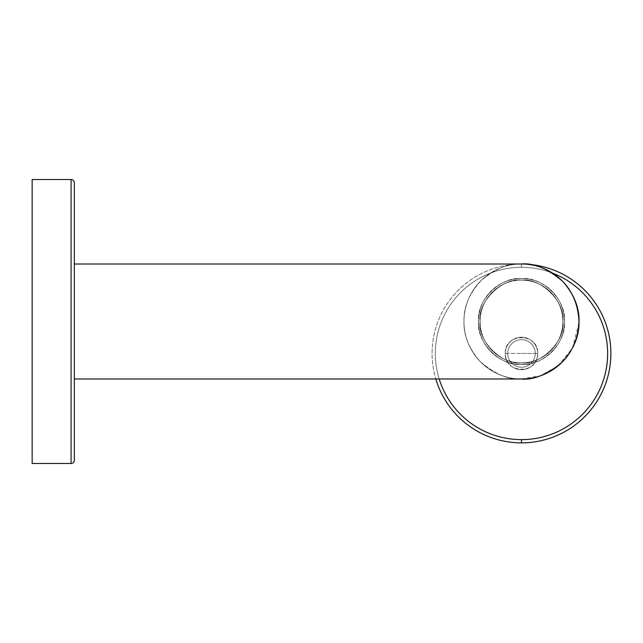 <?xml version="1.0" encoding="UTF-8"?>
<svg xmlns="http://www.w3.org/2000/svg" width="643" height="643" viewBox="0 0 643 643"><rect width="100%" height="100%" fill="white"/><g stroke="black" fill="none" stroke-linecap="round" stroke-linejoin="round"><path stroke-width="0.48" stroke-dasharray="3.21 2.41" d="M32.15 179.526L32.15 463.474L32.15 179.526M74.339 182.773L74.339 460.227L74.339 182.773M74.339 264.016L74.339 378.984L74.339 264.016M71.092 463.474L71.092 179.526L71.092 463.474M578.909 323.316L572.342 348.241L558.036 365.843L540.361 375.785L521.457 378.984C545.891 379.587 577.486 360.86 578.941 321.5C577.486 282.14 545.891 263.413 521.457 264.016C545.891 263.413 577.486 282.14 578.941 321.5M521.489 362.877C503.815 365.754 477.419 342.044 480.112 322.087C476.712 301.897 503.284 277.181 521.489 280.123C539.155 277.246 565.551 300.956 562.858 320.913C566.258 341.103 539.686 365.819 521.489 362.877A41.377 41.377 0 0 1 480.112 321.5A41.377 41.377 0 0 1 521.489 280.123C501.781 278.21 478.488 300.353 480.12 320.873C477.757 341.706 501.259 364.846 521.489 362.877C541.189 364.79 564.482 342.647 562.858 322.127C565.213 301.294 541.711 278.154 521.489 280.123A41.377 41.377 0 0 1 562.858 321.5A41.377 41.377 0 0 1 521.489 362.877C501.797 364.798 478.488 342.639 480.12 322.127C477.749 301.302 501.275 278.146 521.489 280.123C541.173 278.202 564.49 300.361 562.858 320.873C565.221 341.698 541.695 364.854 521.489 362.877A41.377 41.377 0 0 1 480.112 321.5A41.377 41.377 0 0 1 521.489 280.123A41.377 41.377 0 0 1 562.858 321.5A41.377 41.377 0 0 1 521.489 362.877C501.781 364.79 478.488 342.647 480.12 322.127C477.757 301.294 501.259 278.154 521.489 280.123C541.189 278.21 564.482 300.353 562.858 320.873C565.213 341.706 541.711 364.846 521.489 362.877C501.797 364.798 478.488 342.639 480.12 322.127C477.749 301.302 501.275 278.146 521.489 280.123C503.815 277.246 477.419 300.956 480.112 320.913C476.712 341.103 503.284 365.819 521.489 362.877C539.155 365.754 565.551 342.044 562.858 322.087C566.258 301.897 539.686 277.181 521.489 280.123C541.173 278.202 564.49 300.361 562.858 320.873C565.221 341.698 541.695 364.854 521.489 362.877M552.594 273.122A57.516 57.516 0 0 0 521.489 263.984C509.666 262.874 496.396 268.203 481.687 279.978C469.591 292.87 463.683 306.462 463.973 320.753C463.346 334.979 468.811 348.635 480.369 361.728C495.375 374.419 509.079 380.19 521.489 379.016A57.516 57.516 0 0 1 490.376 273.122A86.154 86.154 0 0 1 552.594 273.122A86.154 86.154 0 0 0 435.327 353.465A86.154 86.154 0 0 0 521.489 439.619A86.154 86.154 0 0 0 607.643 353.465A86.154 86.154 0 0 0 490.376 273.122A57.516 57.516 0 0 1 521.489 263.984A57.516 57.516 0 0 0 490.376 273.122A86.154 86.154 0 0 0 439.193 378.984A86.154 86.154 0 0 1 490.376 273.122A57.516 57.516 0 0 0 519.552 378.984M547.804 270.357A57.516 57.516 0 0 0 546.237 269.578M544.685 268.87A57.516 57.516 0 0 0 544.082 268.605M543.367 268.308A57.516 57.516 0 0 0 534.542 265.487M565.068 283.965A57.516 57.516 0 0 0 559.924 278.708A57.516 57.516 0 0 1 555.568 367.828A57.516 57.516 0 0 0 555.93 367.571M547.804 372.643A57.516 57.516 0 0 1 546.237 373.422A57.516 57.516 0 0 0 547.804 372.643M544.685 374.13A57.516 57.516 0 0 1 544.066 374.403A57.516 57.516 0 0 0 544.685 374.13M543.367 374.692A57.516 57.516 0 0 1 534.542 377.521A57.516 57.516 0 0 0 543.367 374.692M521.489 263.984C509.666 262.874 496.396 268.203 481.687 279.978C469.591 292.87 463.683 306.462 463.973 320.753C463.346 334.979 468.811 348.635 480.369 361.728C495.375 374.419 509.079 380.19 521.489 379.016M521.489 353.465L537.709 353.465C538.713 374.395 504.257 374.395 505.261 353.465L521.489 353.465L505.261 353.465A16.228 16.228 0 0 0 521.489 369.685A16.228 16.228 0 0 0 537.709 353.465A16.228 16.228 0 0 1 521.489 369.685A16.228 16.228 0 0 1 505.261 353.465C504.257 332.535 538.713 332.535 537.709 353.465L521.489 353.465M505.261 353.465A16.228 16.228 0 0 1 521.489 337.237A16.228 16.228 0 0 1 537.709 353.465A16.228 16.228 0 0 0 521.489 337.237A16.228 16.228 0 0 0 505.261 353.465A16.228 16.228 0 0 1 521.489 337.237A16.228 16.228 0 0 1 537.709 353.465A16.228 16.228 0 0 1 521.489 369.685A16.228 16.228 0 0 1 505.261 353.465M478.488 321.5A43.001 43.001 0 0 0 521.489 364.501A43.001 43.001 0 0 0 564.482 321.5A43.001 43.001 0 0 0 521.489 278.499A43.001 43.001 0 0 0 478.488 321.5C476.294 342.896 500.969 366.639 521.489 364.501C542.009 366.639 566.676 342.896 564.482 321.5A43.001 43.001 0 0 1 521.489 364.501A43.001 43.001 0 0 1 478.488 321.5A43.001 43.001 0 0 1 521.489 278.499A43.001 43.001 0 0 1 564.482 321.5C566.676 300.104 542.009 276.361 521.489 278.499C500.969 276.361 476.294 300.104 478.488 321.5C476.294 342.896 500.969 366.639 521.489 364.501C542.009 366.639 566.676 342.896 564.482 321.5C566.676 300.104 542.009 276.361 521.489 278.499C500.969 276.361 476.294 300.104 478.488 321.5M565.848 284.889A57.516 57.516 0 0 1 566.218 285.347M567.319 286.746A57.516 57.516 0 0 1 568.356 288.16M568.91 288.948A57.516 57.516 0 0 1 573.235 296.391M573.484 296.905A57.516 57.516 0 0 1 574.159 298.392M577.904 310.312A57.516 57.516 0 0 1 578.419 313.294M578.419 329.706A57.516 57.516 0 0 1 577.904 332.688M574.159 344.608A57.516 57.516 0 0 1 573.484 346.095M573.235 346.617A57.516 57.516 0 0 1 568.894 354.068M568.356 354.84A57.516 57.516 0 0 1 567.319 356.254M566.218 357.653A57.516 57.516 0 0 1 565.832 358.127M565.068 359.035A57.516 57.516 0 0 1 559.924 364.292M526.593 264.209A89.401 89.401 0 0 0 521.489 264.064A89.401 89.401 0 0 1 610.89 353.465A89.401 89.401 0 0 1 521.489 442.866A89.401 89.401 0 0 1 432.088 353.465A89.401 89.401 0 0 1 521.489 264.064A89.401 89.401 0 0 0 435.801 378.984A89.401 89.401 0 0 1 521.489 264.064L521.489 267.311L521.489 264.064A89.401 89.401 0 0 1 526.593 264.209M521.489 439.619A86.154 86.154 0 0 1 435.327 353.465A86.154 86.154 0 0 1 521.489 267.311L521.489 264.064A89.401 89.401 0 0 0 432.088 353.465A89.401 89.401 0 0 0 521.489 442.866L521.489 439.619L521.489 442.866A89.401 89.401 0 0 0 610.89 353.465A89.401 89.401 0 0 0 521.489 264.064L521.489 267.311A86.154 86.154 0 0 1 607.643 353.465A86.154 86.154 0 0 1 521.489 439.619M521.489 367.257A13.792 13.792 0 0 0 535.273 353.465A13.792 13.792 0 0 0 521.489 339.673A13.792 13.792 0 0 0 507.697 353.465A13.792 13.792 0 0 0 521.489 367.257A13.792 13.792 0 0 0 535.273 353.465A13.792 13.792 0 0 0 521.489 339.673A13.792 13.792 0 0 1 535.273 353.465A13.792 13.792 0 0 1 521.489 367.257A13.792 13.792 0 0 0 535.273 353.465A13.792 13.792 0 0 0 521.489 339.673A13.792 13.792 0 0 0 507.697 353.465A13.792 13.792 0 0 0 521.489 367.257A13.792 13.792 0 0 1 507.697 353.465A13.792 13.792 0 0 1 521.489 339.673A13.792 13.792 0 0 0 507.697 353.465A13.792 13.792 0 0 0 521.489 367.257"/><path stroke-width="0.96" d="M32.15 463.474L32.15 179.526L71.092 179.526L71.092 463.474L32.15 463.474L32.15 179.526L71.092 179.526A3.247 3.247 0 0 1 74.339 182.773L74.339 460.227L74.339 182.773A3.247 3.247 0 0 0 71.092 179.526L71.092 463.474A3.247 3.247 0 0 0 74.339 460.227A3.247 3.247 0 0 1 71.092 463.474L32.15 463.474M74.339 264.016L521.457 264.016C545.891 263.413 577.486 282.14 578.941 321.5C577.486 360.86 545.891 379.587 521.457 378.984L74.339 378.984L521.457 378.984C545.891 379.587 577.486 360.86 578.941 321.5C577.486 282.14 545.891 263.413 521.457 264.016L74.339 264.016M578.941 321.5L578.909 323.316M552.594 273.122A57.516 57.516 0 0 1 555.568 275.172A57.516 57.516 0 0 0 552.594 273.122A86.154 86.154 0 0 1 521.489 439.619L521.489 442.866A89.401 89.401 0 0 1 435.801 378.984A89.401 89.401 0 0 0 521.489 442.866L521.489 439.619A86.154 86.154 0 0 1 439.193 378.984A86.154 86.154 0 0 0 606.172 369.291A86.154 86.154 0 0 0 552.594 273.122A57.516 57.516 0 0 0 552.506 273.066M552.208 272.873A57.516 57.516 0 0 0 547.804 270.357M546.237 269.578A57.516 57.516 0 0 0 544.685 268.87M544.082 268.605A57.516 57.516 0 0 0 543.367 268.308M534.542 265.487A57.516 57.516 0 0 0 521.489 263.984C533.891 262.81 547.595 268.573 562.601 281.272C574.159 294.365 579.624 308.021 578.997 322.247C579.287 336.538 573.379 350.13 561.283 363.022C546.574 374.797 533.312 380.126 521.489 379.016A57.516 57.516 0 0 1 519.552 378.984M555.93 275.437A57.516 57.516 0 0 1 558.301 277.302A57.516 57.516 0 0 0 555.93 275.437M558.51 277.487A57.516 57.516 0 0 1 559.924 278.708A57.516 57.516 0 0 0 558.51 277.487M555.568 367.828A57.516 57.516 0 0 1 552.506 369.934A57.516 57.516 0 0 0 555.568 367.828M552.216 370.119A57.516 57.516 0 0 1 547.804 372.643A57.516 57.516 0 0 0 552.216 370.119M546.237 373.422A57.516 57.516 0 0 1 544.685 374.13A57.516 57.516 0 0 0 546.237 373.422M544.066 374.403A57.516 57.516 0 0 1 543.367 374.692A57.516 57.516 0 0 0 544.066 374.403M521.489 379.016A57.516 57.516 0 0 0 534.542 377.521A57.516 57.516 0 0 1 521.489 379.016C533.312 380.126 546.574 374.797 561.283 363.022C573.379 350.13 579.287 336.538 578.997 322.247C579.624 308.021 574.159 294.365 562.601 281.272C547.595 268.573 533.891 262.81 521.489 263.984M565.068 283.965A57.516 57.516 0 0 1 565.848 284.889M566.218 285.347A57.516 57.516 0 0 1 567.319 286.746M568.356 288.16A57.516 57.516 0 0 1 568.91 288.948M573.235 296.391A57.516 57.516 0 0 1 573.484 296.905M574.159 298.392A57.516 57.516 0 0 1 577.904 310.312M578.419 313.294A57.516 57.516 0 0 1 578.419 329.706M577.904 332.688A57.516 57.516 0 0 1 574.159 344.608M573.484 346.095A57.516 57.516 0 0 1 573.235 346.617M568.894 354.068A57.516 57.516 0 0 1 568.356 354.84M567.319 356.254A57.516 57.516 0 0 1 566.218 357.653M565.832 358.127A57.516 57.516 0 0 1 565.068 359.035M559.924 364.292A57.516 57.516 0 0 1 558.51 365.513M558.293 365.698A57.516 57.516 0 0 1 555.93 367.571M521.489 442.866A89.401 89.401 0 0 0 610.85 356.021A89.401 89.401 0 0 0 526.593 264.209A89.401 89.401 0 0 1 610.85 356.021A89.401 89.401 0 0 1 521.489 442.866"/></g></svg>
